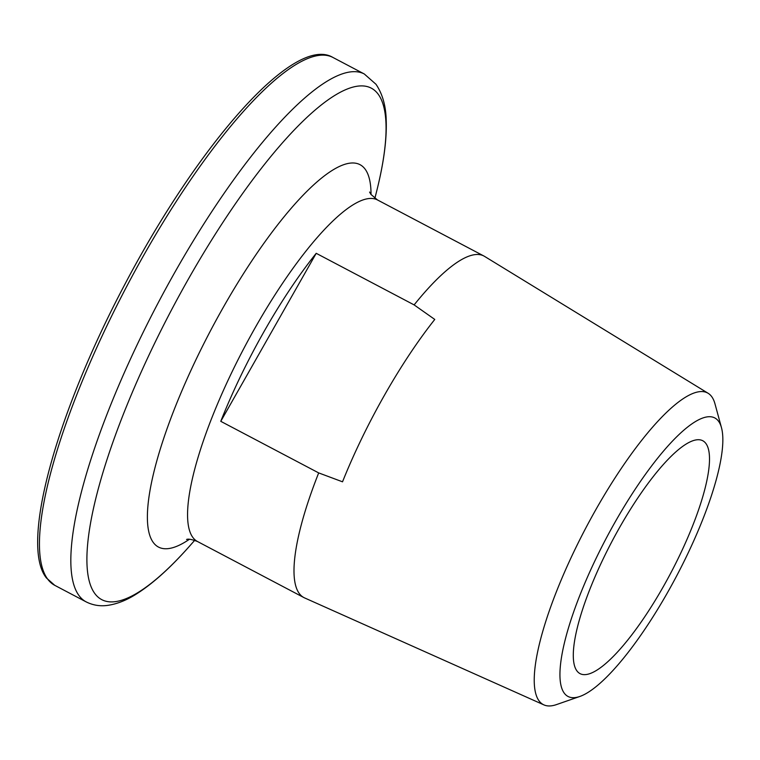 <?xml version="1.0" encoding="UTF-8"?>
<svg xmlns="http://www.w3.org/2000/svg" width="760" height="760" viewBox="0 0 760 760"><rect width="100%" height="100%" fill="white"/><g stroke="black" fill="none" stroke-linecap="round" stroke-linejoin="round"><path stroke-width="1.14" d="M718.589 421.296A157.424 39.919 117.8 0 0 615.467 521.427A157.424 39.919 117.8 0 0 564.205 693.072A157.424 39.919 117.8 0 0 579.851 696.464A157.424 39.919 117.8 0 0 676.713 575.795A157.424 39.919 117.8 0 0 721.468 427.661A157.424 39.919 117.8 0 0 718.589 421.296M579.851 696.464L556.51 704.586A176.139 44.669 -62.2 0 1 543.932 704.9A176.139 44.669 -62.2 0 1 539.001 700.786A176.139 44.669 -62.2 0 1 591.736 517.009A176.139 44.669 -62.2 0 1 708.111 393.272A176.139 44.669 -62.2 0 1 711.75 396.701A176.139 44.669 -62.2 0 1 714.97 403.816L721.468 427.661M543.932 704.9L304.608 597.92A193.049 48.953 -62.2 0 1 303.886 597.569A193.049 48.953 -62.2 0 1 299.212 593.417A193.049 48.953 -62.2 0 1 318.687 472.91L220.77 421.325A193.049 48.953 -62.2 0 1 316.217 253.317L414.124 304.902A193.049 48.953 -62.2 0 1 483.854 255.987A193.049 48.953 -62.2 0 1 484.548 256.376L708.111 393.272M414.124 304.902L434.767 319.438A191.425 48.545 117.8 0 0 342.522 481.811L318.687 472.91M705.945 443.565A131.623 33.383 -62.2 0 1 667.052 579.956A131.623 33.383 -62.2 0 1 580.051 673.635A131.623 33.383 -62.2 0 1 576.859 670.804A131.623 33.383 -62.2 0 1 615.742 534.413A131.623 33.383 -62.2 0 1 702.753 440.733A131.623 33.383 -62.2 0 1 705.945 443.565M316.217 253.317L220.77 421.325M47.529 578.92A298.348 75.658 -62.2 0 1 135.669 269.772A298.348 75.658 -62.2 0 1 332.889 57.437C294.205 34.295 198.398 144.219 124.402 285.219C56.401 413.677 19.731 544.692 46.407 577.952L54.767 585.342A298.348 75.658 -62.2 0 1 47.529 578.92M194.712 540.303L189.753 545.917C170.734 567.464 153.073 583.423 136.772 593.769C126.749 600.219 116.926 604.105 107.312 605.425C99.873 606.404 92.815 605.216 86.155 601.882A298.348 75.658 -62.2 0 1 78.916 595.45A298.348 75.658 -62.2 0 1 167.057 286.301A298.348 75.658 -62.2 0 1 364.277 73.967L332.889 57.437M189.753 545.917A289.104 73.321 -62.2 0 1 94.734 593.427A289.104 73.321 -62.2 0 1 188.879 278.198A289.104 73.321 -62.2 0 1 378.271 94.316A289.104 73.321 -62.2 0 1 376.703 191.064L374.88 198.322M189.43 539.267A216.144 54.815 -62.2 0 1 153.244 542.422A216.144 54.815 -62.2 0 1 223.63 306.745A216.144 54.815 -62.2 0 1 365.218 169.271A216.144 54.815 -62.2 0 1 371.041 194.55M303.886 597.569L197.476 541.51A193.049 48.953 -62.2 0 1 192.793 537.358A193.049 48.953 -62.2 0 1 249.831 337.316A193.049 48.953 -62.2 0 1 377.445 199.927L370.918 194.389L369.578 192.042M376.703 191.064C383.714 163.21 386.887 139.641 386.213 120.355C385.909 105.915 382.498 93.888 375.991 84.274L364.277 73.967M197.476 541.51C191.833 539.372 188.185 538.688 186.542 539.486M483.854 255.987L377.445 199.927M86.155 601.882L54.767 585.342"/></g></svg>
